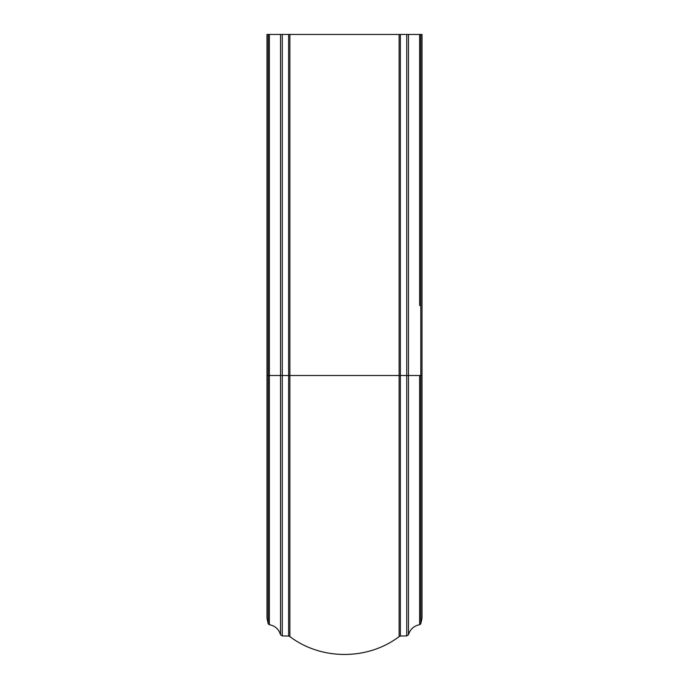 <?xml version="1.0" encoding="UTF-8"?>
<svg xmlns="http://www.w3.org/2000/svg" width="689" height="689" viewBox="0 0 689 689"><rect width="100%" height="100%" fill="white"/><g stroke="black" fill="none" stroke-linecap="round" stroke-linejoin="round"><path stroke-width="1.03" d="M344.5 375.505L266.988 375.505L266.988 34.45L422.012 34.45L422.012 375.505L344.5 375.505M420.807 34.45L420.807 623.795L422.012 618.119L422.012 375.505L266.988 375.505L266.988 618.119L268.193 623.795L268.193 34.45M399.12 34.45L399.12 636.602C367.814 660.415 321.195 660.424 289.88 636.602L289.88 34.45M408.465 34.45L408.465 634.776L406.725 635.921L406.725 34.45M282.275 34.45L282.275 635.921L280.535 634.776L280.535 34.45M280.535 634.776C278.83 629.186 275.109 625.827 269.373 624.699L269.373 34.45M419.627 305.658L419.627 34.45M399.12 636.602L400.369 636.05L400.369 34.45M282.275 635.921L288.631 636.05L288.631 34.45M419.627 375.505L419.627 624.699L420.807 623.795M406.725 635.921L400.369 636.05M269.373 624.699L268.193 623.795M408.465 634.776C410.17 629.195 413.891 625.836 419.627 624.699M288.631 636.05L289.88 636.602"/></g></svg>
